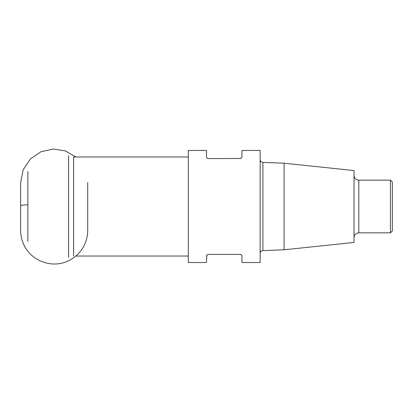 <?xml version="1.0" encoding="UTF-8"?>
<svg xmlns="http://www.w3.org/2000/svg" width="413" height="413" viewBox="0 0 413 413"><rect width="100%" height="100%" fill="white"/><g stroke="black" fill="none" stroke-linecap="round" stroke-linejoin="round"><path stroke-width="0.62" d="M27.867 171.524L27.867 241.45M206.789 255.296L206.5 262.539L188.297 262.539L188.297 150.456L206.5 150.456L206.5 156.682C206.324 157.544 206.959 158.179 208.415 158.597L240.702 158.478M240.505 254.46L240.03 254.398C241.486 254.821 242.126 255.456 241.946 256.313L241.946 262.539L260.149 262.539L260.149 150.456L241.946 150.456L241.946 156.682C242.126 157.539 241.486 158.179 240.03 158.597M207.832 158.504L208.415 158.597M241.636 157.73L241.796 157.42M207.832 254.491L207.496 254.63M207.481 254.64L206.965 255.064M206.5 256.313C206.319 255.461 206.954 254.821 208.415 254.398L240.03 254.398M241.228 254.821L240.702 254.522M284.098 163.207L354.029 170.559L354.029 242.436L284.098 249.788L284.098 163.207L262.911 162.392L262.911 250.603C261.238 250.805 260.319 251.765 260.149 253.474M390.435 180.151L392.35 182.071L392.35 230.929L390.435 232.844L390.435 180.151L358.82 180.151L358.82 232.844L357.41 233.056C355.283 233.841 354.158 235.369 354.029 237.63M20.65 230.49L20.65 182.572M188.297 156.971L73.628 156.971L73.628 255.998M68.573 257.438L68.573 155.525M20.65 205.375L27.867 204.678M75.863 256.024L188.297 256.024M284.098 249.788L262.911 250.603M390.435 232.844L358.82 232.844M358.82 180.151L357.41 179.939C355.283 179.154 354.158 177.626 354.029 175.365M262.911 162.392C261.238 162.19 260.319 161.23 260.149 159.521M20.65 182.515L23.211 169.681L30.485 158.819L41.083 151.679L53.587 149.026L65.45 150.967L75.863 156.971M20.65 230.495C20.66 234.997 21.538 239.323 23.278 243.479C29.912 260.216 50.763 268.558 66.803 261.512C75.274 257.924 81.361 251.92 85.073 243.505C86.813 239.354 87.69 235.028 87.711 230.526L87.711 182.5"/></g></svg>
